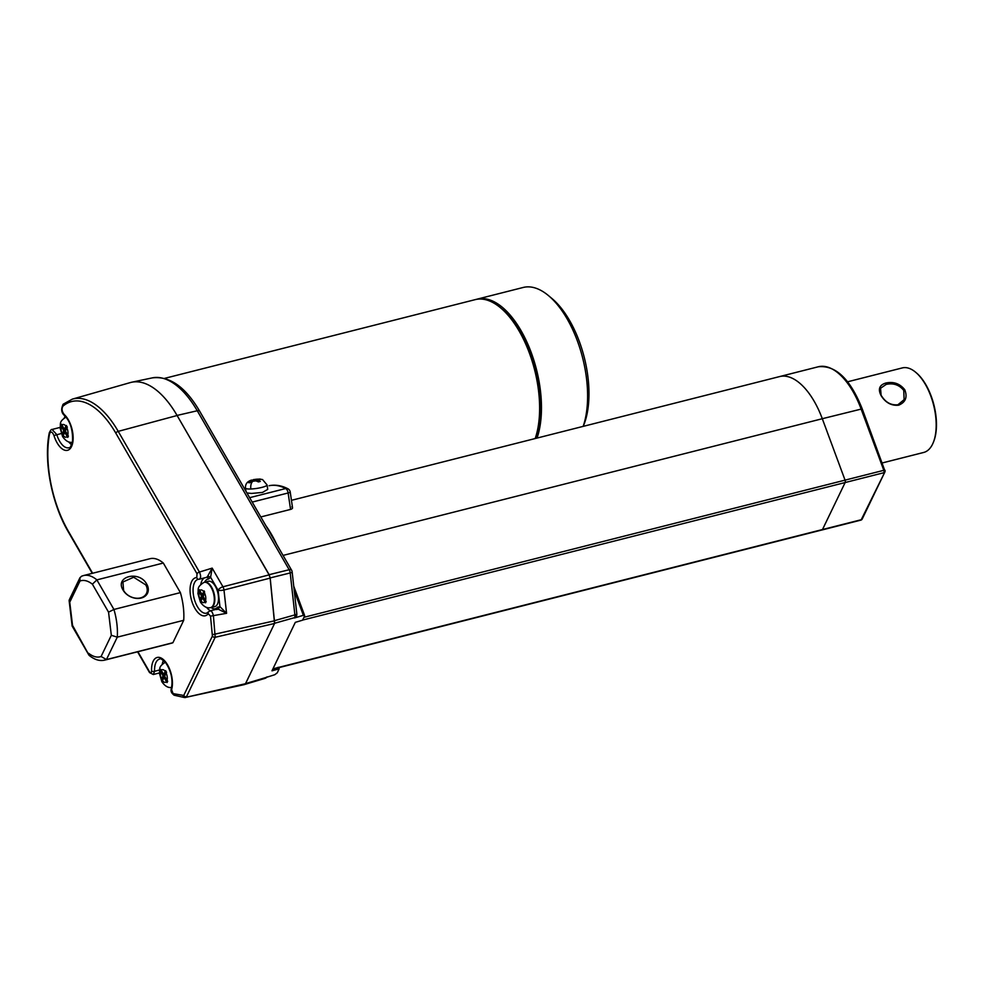 <?xml version="1.0" encoding="UTF-8"?>
<svg xmlns="http://www.w3.org/2000/svg" width="985" height="985" viewBox="0 0 985 985"><rect width="100%" height="100%" fill="white"/><g stroke="black" fill="none" stroke-linecap="round" stroke-linejoin="round"><path stroke-width="1.48" d="M266.923 676.941A4.359 3.287 -154.3 0 1 265.716 677.582L274.778 674.713L277.241 672.841L279.186 668.79L271.971 670.834L295.315 622.348L302.592 620.181L304.537 616.13L303.368 615.317L294.404 617.989L296.633 615.502A4.359 3.287 -154.3 0 1 296.411 616.179A4.359 4.359 0 0 0 296.817 613.803A4.359 1.034 173.6 0 1 294.884 614.899A4.359 2.229 74.2 0 1 294.577 617.644L274.655 623.259L270.173 577.912L269.139 574.686L289.171 569.724A4.359 2.265 76.1 0 1 290.206 572.95A4.359 1.034 -6.4 0 0 292.139 571.842A4.359 4.359 0 0 0 291.572 570.155A4.359 1.921 150 0 0 289.171 569.724L197.259 410.757L177.066 415.436L269.139 574.686M177.066 415.436A87.197 42.453 -104.2 0 0 131.645 382.242L152.269 377.883A86.348 42.047 75.8 0 1 197.259 410.757A4.359 1.921 150 0 1 199.659 411.188L291.572 570.155M260.065 653.523L245.573 683.615L244.157 684.452M245.573 683.615L265.716 677.582A4.359 2.142 73.3 0 1 264.879 678.406A4.359 4.359 0 0 0 267.07 676.904M296.399 616.204L296.411 616.179A4.359 3.287 -154.3 0 1 294.577 617.644L294.404 617.989M272.451 669.849L279.186 668.79M278.706 668.261L279.161 667.325L277.893 667.374M291.843 506.918C293.062 507.903 292.631 508.74 290.563 509.417L260.816 516.953M246.939 492.943L251.52 493.436L262.527 492.426L267.723 489.373L267.07 484.928L262.49 479.51L259.474 479.338L256.826 480.015L258.427 480.261A4.359 0.776 -8.4 0 0 259.474 479.338M290.563 509.417L288.125 492.98A4.359 0.776 -8.4 0 0 290.206 491.983A4.359 4.359 0 0 0 287.866 488.745L287.866 488.745C281.611 485.531 275.443 484.509 269.348 485.667L269.582 485.63M249.673 497.671L285.712 488.535L287.866 488.745M252.222 502.079L288.125 492.98A4.359 2.118 75.8 0 0 285.712 488.535A85.018 41.395 75.8 0 0 269.2 485.704L269.348 485.667A4.359 4.359 0 0 0 269.151 485.716A4.359 2.118 -104.2 0 0 269.102 485.728M250.646 480.68L252.258 480.052A4.359 0.776 -8.4 0 0 251.212 480.975L248.454 482.601L249.574 482.785L254.98 480.483L258.452 481.899L260.299 481.431L258.427 480.261M260.939 479.19L255.706 479.843L255.817 480.606M256.937 480.828L256.826 480.015M258.353 479.166A4.359 0.776 -8.4 0 0 257.504 479.166A4.359 0.776 -8.4 0 0 254.105 479.584L252.492 480.212L255.706 479.843M252.258 480.052L253.921 480.742M251.212 480.975L253.859 480.311M177.103 415.51L118.225 431.368A85.387 41.579 75.8 0 0 72.324 399.134L130.242 382.599A87.197 42.453 75.8 0 1 177.103 415.51L269.114 574.883L270.149 578.109L274.569 623.468L245.474 683.725L244.058 684.563M244.551 684.563L185.081 697.515L245.474 683.725M137.912 651.713L149.609 671.967A2.179 0.96 150 0 0 149.56 672.595A2.179 0.96 150 0 0 149.572 672.607M159.558 669.96L154.583 671.314A2.179 0.751 177.5 0 1 151.579 671.191A19.614 9.554 75.8 0 1 163.67 659.839A19.614 9.554 75.8 0 1 171.599 689.672A2.179 1.465 16.4 0 1 171.353 688.589C173.089 679.835 171.255 671.314 165.862 662.991C162.156 659.261 160.05 657.968 159.545 659.1A17.434 8.496 -104.2 0 0 154.583 671.314L153.291 674.528L149.56 672.595L137.568 651.811M104.939 660.073A43.599 21.227 75.8 0 0 106.429 659.581L172.892 642.725A43.599 21.227 75.8 0 1 171.378 643.23L104.939 660.073C99.879 661.341 94.646 659.802 89.216 655.444L89.241 655.468M172.892 642.725L183.715 620.304A43.599 21.227 75.8 0 0 180.39 592.613L163.313 563.038A43.599 21.227 75.8 0 0 149.954 558.717L83.516 575.56A43.599 21.227 75.8 0 1 96.862 579.882L163.313 563.038M49.546 433.843A2.179 1.317 10.6 0 1 49.25 432.969A2.179 1.317 10.6 0 0 49.25 432.969C50.469 430.285 51.405 429.115 52.07 429.472L56.785 434.594A17.434 8.496 -104.2 0 0 68.839 447.744C69.787 448.544 71.019 446.414 72.533 441.342C72.939 429.928 70.28 421.358 64.554 415.621A2.179 1.551 -48.6 0 1 64.148 414.451A19.614 9.554 75.8 0 1 71.523 446.574A19.614 9.554 75.8 0 1 53.978 435.53C52.217 431.59 50.74 431.024 49.546 433.843A83.208 40.508 -104.2 0 0 68.396 531.297L92.615 573.245M64.727 432.329L67.768 437.389L68.384 436.109L65.355 431.036L67.312 427.158L66.808 426.308L65.478 429.066L64.37 429.349L61.526 424.227L60.91 425.52L63.754 430.63L61.981 434.459L62.966 436.158L64.727 432.329L65.835 432.046L68.285 436.293M66.808 426.308L66.327 425.458L65.897 426.197A6.513 3.177 -104.2 0 0 61.981 425.188M63.754 430.63L64.862 430.346L63.003 434.213L61.981 434.459M63.003 434.213L63.446 434.988M64.37 429.349L65.897 426.197M61.969 425.175L60.91 425.52M64.862 430.346L61.92 425.261M72.324 399.134L63.286 404.133A2.179 1.847 49 0 0 62.868 406.251A83.208 40.508 -104.2 0 1 115.799 433.117A2.179 0.96 150 0 1 118.225 431.368L199.438 572.051L212.181 568.123L207.7 576.139L210.593 577.235L212.181 568.123L222.955 586.777L269.114 574.883M270.149 578.109L223.977 590.003A4.359 2.019 -104.5 0 0 222.955 586.777A4.359 1.908 -30 0 0 218.116 590.261A4.359 1.047 -6.3 0 0 223.977 590.003L226.575 613.323L210.507 616.142L208.291 613.692A19.614 9.554 75.8 0 1 191.89 601.404A19.614 9.554 75.8 0 1 196.791 577.579L197.025 573.787A2.179 0.96 150 0 1 199.438 572.051C201.112 575.88 200.989 578.269 199.044 579.242A2.179 1.896 -90.6 0 1 196.791 577.579M209.263 611.34C211.159 610.244 212.551 611.796 213.437 616.007L215.186 637.283L186.497 696.691A2.179 1.65 -154.2 0 1 183.727 695.447L212.403 636.051L210.507 616.142M210.531 607.634A13.076 6.366 -104.2 0 0 210.79 607.61A13.076 6.366 -104.2 0 0 211.085 607.548A15.255 7.424 -104.2 0 0 217.574 607.179L219.926 606.625L226.575 613.323L218.202 609.161L216.589 609.543L218.202 609.161L219.926 606.625L218.116 590.261L210.593 577.235L208.623 579.032A15.255 7.424 -104.2 0 0 204.646 582.197A13.076 6.366 -104.2 0 0 204.363 582.283A13.076 6.366 -104.2 0 0 204.129 582.381M208.352 581.261A13.076 6.366 75.8 0 1 215.296 586.223A13.076 6.366 75.8 0 1 218.522 598.905A13.076 6.366 75.8 0 1 214.779 606.612L211.085 607.548A13.076 6.366 -104.2 0 0 214.828 599.84A13.076 6.366 -104.2 0 0 211.603 587.159A13.076 6.366 -104.2 0 0 204.658 582.197L208.352 581.261M207.7 576.139L206.715 577.321A2.179 1.896 -91.6 0 1 208.623 579.032M208.451 611.845A2.179 1.785 37.8 0 0 208.414 611.882L208.414 611.882A2.179 1.785 37.8 0 0 208.291 613.692M183.013 695.866A2.179 1.847 102.7 0 0 184.38 697.515L174.444 695.287A2.179 1.847 -77.3 0 1 173.077 693.625L183.727 695.447M167.573 681.46L165.123 677.224L164.015 677.495L167.044 682.568L167.672 681.288L164.63 676.215L166.588 672.336L165.615 670.637L163.658 674.516L164.766 674.232L166.096 671.487M163.658 674.516L160.814 669.406L160.186 670.687L163.03 675.808L161.269 679.638L162.242 681.337L162.5 680.647A6.513 3.177 -104.2 0 0 166.416 681.657M161.269 679.638L162.734 680.167M164.015 677.495L162.5 680.647M162.279 679.379L164.138 675.525L161.208 670.428L160.186 670.687M165.172 671.376A6.513 3.177 -104.2 0 0 161.257 670.366L161.208 670.428M163.03 675.808L164.138 675.525M202.159 594.78L199.315 589.67L198.687 590.951L201.543 596.073L199.77 599.902L200.743 601.601L201.002 600.912A6.513 3.177 -104.2 0 0 204.917 601.921L205.545 602.832L206.173 601.552L205.533 600.628A6.513 3.177 -104.2 0 0 204.658 593.339L204.117 590.901L202.159 594.78L203.267 594.497L204.597 591.751M199.77 599.902L201.236 600.431M206.074 601.736L203.624 597.489L202.516 597.772L201.002 600.912M202.516 597.772L204.917 601.921M203.673 591.64A6.513 3.177 -104.2 0 0 199.758 590.631L198.687 590.951M201.543 596.073L202.651 595.79L199.709 590.704M200.78 599.643L202.651 595.79M204.658 593.339L203.144 596.479L205.533 600.628M88.847 655L72.188 626.152L72.521 625.352L89.216 655.444M81.669 576.163L79.957 577.715L79.982 581.002L69.75 602.192L72.521 625.352M111.33 635.3L108.547 612.153L113.94 609.456A43.599 21.227 75.8 0 1 117.277 637.147L106.442 659.568L101.086 656.503L111.33 635.3L117.277 637.147L183.715 620.304M108.547 612.153L92.393 584.191L96.862 579.882L113.94 609.456L180.39 592.613M83.319 575.609A43.599 21.227 75.8 0 1 83.516 575.56L81.533 576.225M69.75 602.192L69.282 599.828L79.957 577.715M123.125 590.175C114.309 576.348 139.39 569.995 146.753 584.191A13.95 10.54 -154.2 0 1 141.212 598.043A13.95 10.54 -154.2 0 1 123.125 590.175L123.618 590.508A13.076 9.887 25.8 0 0 135.548 598.141A13.076 9.887 25.8 0 0 146.469 593.389A13.076 9.887 25.8 0 0 145.768 584.893L133.665 577.235L122.916 582.012L123.618 590.508M476.124 299.428A82.838 40.336 75.8 0 1 477.048 299.169A82.838 40.336 75.8 0 1 521.003 330.591A82.838 40.336 75.8 0 1 537.034 438.066M477.048 299.169L523.183 287.472A82.838 40.336 75.8 0 1 548.436 295.574A82.838 40.336 75.8 0 1 583.169 426.37M548.436 295.574L551.871 298.443A78.48 38.206 75.8 0 1 583.883 424.757L583.255 426.357M535.261 438.522A80.659 39.265 -104.2 0 0 520.375 331.883A80.659 39.265 -104.2 0 0 502.165 309.179L500.454 307.739A82.838 40.336 75.8 0 1 519.157 331.058A82.838 40.336 75.8 0 1 535.187 438.534M164.594 378.375L475.201 299.637A82.838 40.336 75.8 0 1 500.454 307.739M291.437 500.331L779.566 376.59A65.355 31.816 75.8 0 1 822.303 418.723L845.056 480.138A2.179 1.059 75.8 0 1 845.142 482.551L822.487 529.536A2.179 1.059 75.8 0 1 822.044 529.955L279.026 667.608M845.142 482.539L822.487 529.548L861.247 519.723A2.179 1.059 75.8 0 1 860.804 520.142A2.179 2.179 0 0 0 862.232 518.972A2.179 1.65 -154.3 0 1 861.247 519.723L884.887 471.963A2.179 2.179 0 0 0 884.973 470.264L883.816 470.313A2.179 1.059 75.8 0 1 883.902 472.714L302.641 620.07M779.751 376.541L818.326 366.765C835.699 365.029 850.326 379.053 862.207 408.837L822.303 418.711L845.056 480.138A2.179 1.059 75.8 0 1 845.302 481.985M884.776 470.547L862.207 408.837M881.132 395.687C877.783 389.198 879.359 384.975 885.86 383.03C893.543 381.38 899.834 383.608 904.747 389.703C907.653 397.14 905.621 402.299 898.652 405.192C891.437 405.894 885.589 402.73 881.132 395.687L880.553 388.275L886.143 384.409C893.346 382.833 899.219 384.827 903.762 390.405L904.107 399.651L897.901 404.773C891.142 405.426 885.724 402.508 881.612 396.019M847.568 381.798L902.285 367.922A43.599 21.227 75.8 0 1 915.582 372.195A43.599 21.227 75.8 0 1 925.42 384.458A43.599 21.227 75.8 0 1 933.361 442.363A43.599 21.227 75.8 0 1 923.721 452.447L882.264 462.95M915.927 372.49A42.724 20.808 75.8 0 1 916.259 372.761A42.724 20.808 75.8 0 1 925.912 384.79A42.724 20.808 75.8 0 1 933.694 441.526A42.724 20.808 75.8 0 1 933.534 441.933M274.926 620.538L294.884 614.899L290.206 572.95L270.173 577.912M303.368 615.317L294.232 590.668M276.613 544.274A74.109 36.088 -104.2 0 0 265.815 525.608M245.967 491.281L245.499 488.129A10.897 1.945 -8.4 0 0 250.867 488.991A10.897 1.945 -8.4 0 0 261.788 487.415A10.897 1.945 -8.4 0 0 267.07 484.928M252.32 481.148A4.359 0.776 -8.4 0 0 253.17 481.148A4.359 0.776 -8.4 0 0 256.58 480.729M253.17 481.148A6.538 3.386 87.8 0 0 250.867 488.991M274.569 623.468L215.186 637.283A2.179 1.65 25.8 0 1 212.403 636.051M92.258 573.344L68.347 531.925A2.179 0.96 -30 0 1 68.396 531.297M149.609 671.967C150.742 673.395 151.407 673.137 151.579 671.191M62.868 406.251C61.489 408.763 61.92 411.496 64.148 414.451M115.799 433.117L197.025 573.787M171.599 689.672L173.077 693.625M53.978 435.53L61.193 433.548M71.609 444.703A17.434 8.496 75.8 0 1 68.778 441.945M61.353 426.48A6.513 3.177 -104.2 0 0 62.227 433.782M63.212 435.469A6.513 3.177 -104.2 0 0 67.128 436.478M67.756 435.198A6.513 3.177 -104.2 0 0 66.869 427.896M212.563 634.685L274.889 620.735M217.574 607.179A2.179 1.785 -141.4 0 1 217.439 609.001L217.303 609.05M210.421 610.762A17.434 8.496 75.8 0 1 206.567 607.388M200.768 584.499A17.434 8.496 75.8 0 1 204.449 577.887M198.477 579.291A17.434 8.496 -104.2 0 0 198.059 579.365A17.434 8.496 -104.2 0 0 194.107 598.363A17.434 8.496 -104.2 0 0 206.628 613.175L209.977 610.848M185.574 697.528L184.38 697.515A2.179 1.847 102.7 0 0 184.38 697.528A2.179 1.847 102.7 0 0 185.081 697.515M162.254 664.235A17.434 8.496 75.8 0 1 163.436 660.455M167.031 680.364A6.513 3.177 -104.2 0 0 166.157 673.063M160.641 671.659A6.513 3.177 -104.2 0 0 161.515 678.948M204.363 582.283L203.895 582.455A13.027 6.341 -104.2 0 1 211.11 587.306A13.027 6.341 75.8 0 1 214.311 600.234A13.027 6.341 75.8 0 1 210.285 607.683L210.79 607.61M199.142 591.923A6.513 3.177 -104.2 0 0 200.017 599.212M92.393 584.191C87.973 580.719 83.823 579.648 79.982 581.002M88.675 653.314A39.228 19.097 -104.2 0 0 101.098 656.503M145.768 584.893L146.753 584.191M272.931 668.852L822.487 529.536M303.971 617.299L883.816 470.313L861.062 408.886A65.355 31.816 75.8 0 0 818.326 366.765M283.052 555.417L822.303 418.723M898.652 405.192L897.901 404.773M885.86 383.03L886.143 384.409M904.747 389.703L903.762 390.405M244.982 684.366L264.879 678.406M296.817 613.803L292.139 571.842M152.269 377.883C169.666 375.802 185.463 386.908 199.659 411.188M293.727 586.137L304.599 615.465M281.008 551.883L262.884 520.523M292.545 507.767L290.206 491.983M253.477 479.596L259.929 479.018M251.483 480.101C247.173 481.48 245.179 484.164 245.499 488.129M63.286 404.133C60.824 408.886 61.255 412.715 64.554 415.621M49.25 432.969C43.562 461.509 51.749 503.754 68.347 531.925M65.047 416.076L64.32 417.923M52.045 429.472L60.38 427.33M66.106 417.012C58.275 422.072 61.119 423.759 60.097 427.983L62.572 436.54C65.65 441.009 68.962 442.918 72.508 442.24M209.953 610.872L217.291 609.075M199.29 579.205L206.579 577.345M198.059 579.365L199.315 579.205M171.353 688.589C170.442 691.138 171.464 693.366 174.444 695.287M153.328 674.516L159.373 672.952M165.394 662.191C157.563 667.251 160.407 668.926 159.385 673.149L161.848 681.718C164.926 686.188 168.238 688.084 171.784 687.419M203.895 582.455C196.064 587.516 198.908 589.202 197.886 593.413L200.361 601.983C203.427 606.452 206.739 608.348 210.285 607.683M72.151 626.078L69.11 600.505M272.759 669.197L278.927 667.633M884.887 471.975L862.232 518.972M822.044 529.967L860.804 520.142M933.694 441.526L933.361 442.363M916.259 372.761L915.582 372.195"/></g></svg>
